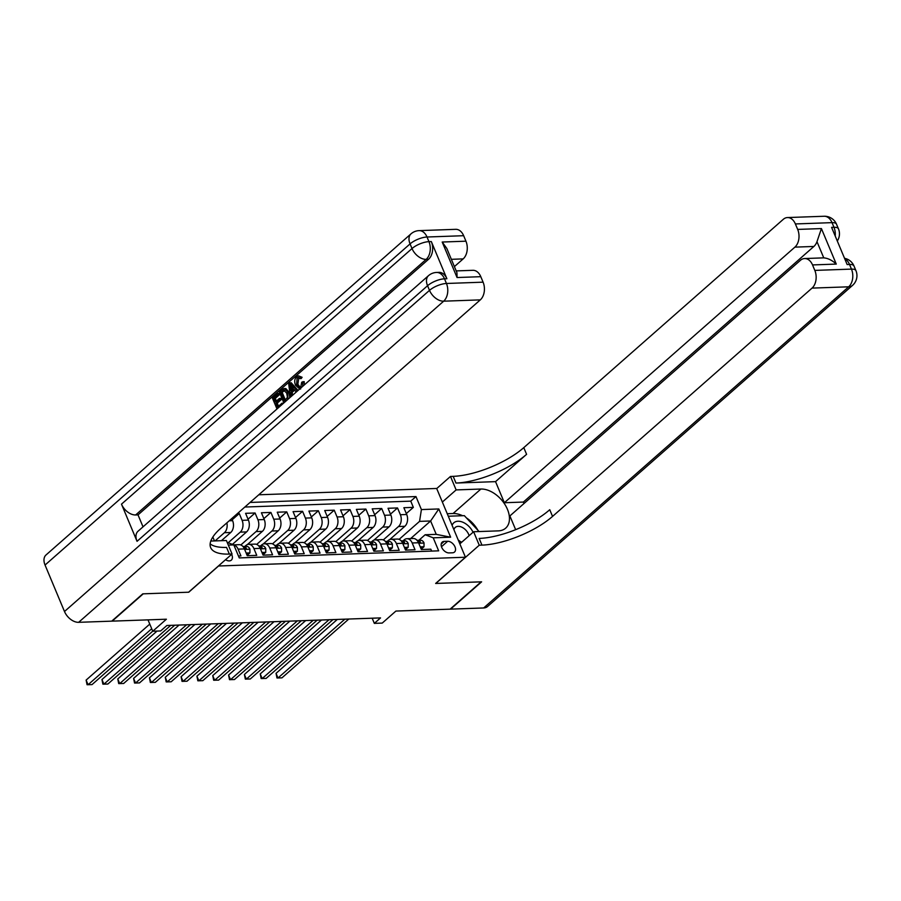 <?xml version="1.0" encoding="UTF-8"?>
<svg xmlns="http://www.w3.org/2000/svg" width="901" height="901" viewBox="0 0 901 901"><rect width="100%" height="100%" fill="white"/><g stroke="black" fill="none" stroke-linecap="round" stroke-linejoin="round"><path stroke-width="1.35" d="M225.543 559.701A6.904 4.426 48.7 0 0 229.259 560.906A6.904 4.426 48.7 0 0 231.332 560.129A6.904 4.426 48.7 0 0 231.636 554.34M148.001 619.865L152.753 631.229L166.403 619.212L112.197 621.138L143.236 593.827L188.748 592.216L218.538 565.997L465.445 557.235L436.67 488.466L258.778 494.784M465.445 557.235L435.645 583.454L481.145 581.843L450.106 609.155L395.899 611.069L382.238 623.087L374.332 623.368L380.537 617.906L166.876 625.485L160.66 630.948L152.753 631.229M238.461 556.018L240.927 555.928L238.089 549.148L244.419 548.923A8.627 5.857 -92 0 0 239.148 544.666L233.719 544.868M244.419 548.923L247.257 555.703L256.751 555.365L253.913 548.585L260.243 548.36A8.627 5.857 -92 0 0 254.972 544.114L248.642 544.339A8.627 5.857 88 0 1 253.913 548.585M260.243 548.36L263.081 555.14L272.575 554.813L269.737 548.022L276.078 547.797A8.627 5.857 -92 0 0 270.796 543.551L264.466 543.776A8.627 5.857 88 0 1 269.737 548.022M276.078 547.797L278.916 554.588L288.41 554.25L285.572 547.459L291.901 547.234A8.627 5.857 -92 0 0 286.631 542.988L280.301 543.213A8.627 5.857 88 0 1 285.572 547.459M291.901 547.234L294.74 554.025L304.234 553.687L301.396 546.896L307.725 546.682A8.627 5.857 -92 0 0 302.454 542.425L296.125 542.65A8.627 5.857 88 0 1 301.396 546.896M307.725 546.682L310.563 553.462L320.058 553.124L317.22 546.344L323.549 546.119A8.627 5.857 -92 0 0 318.278 541.861L311.949 542.087A8.627 5.857 88 0 1 317.22 546.344M323.549 546.119L326.387 552.899L335.893 552.561L333.055 545.781L339.384 545.555A8.627 5.857 -92 0 0 334.113 541.298L327.773 541.524A8.627 5.857 88 0 1 333.055 545.781M339.384 545.555L342.222 552.336L351.717 551.998L348.878 545.218L355.208 544.992A8.627 5.857 -92 0 0 349.937 540.735L343.608 540.96A8.627 5.857 88 0 1 348.878 545.218M355.208 544.992L358.046 551.772L367.54 551.435L364.702 544.654L371.032 544.429A8.627 5.857 -92 0 0 365.761 540.183L359.431 540.409A8.627 5.857 88 0 1 364.702 544.654M371.032 544.429L373.87 551.209L383.364 550.883L380.526 544.091L386.867 543.866A8.627 5.857 -92 0 0 381.585 539.62L375.255 539.845A8.627 5.857 88 0 1 380.526 544.091M386.867 543.866L389.694 550.657L399.199 550.32L396.361 543.528L402.691 543.303A8.627 5.857 -92 0 0 397.42 539.057L391.09 539.282A8.627 5.857 88 0 1 396.361 543.528M402.691 543.303L405.529 550.094L415.023 549.756L412.185 542.976A8.627 5.857 -92 0 0 406.914 538.719A8.627 5.857 -92 0 0 404.11 539.902L403.04 540.848M389.784 539.541L404.842 526.297A8.627 5.857 -92 0 0 406.7 514.494L403.862 507.714L413.356 507.376L406.306 513.57M383.285 539.924L398.512 526.522A8.627 5.857 -92 0 0 400.371 514.719L397.532 507.939L390.482 514.133M397.532 507.939L388.038 508.277L390.865 515.057A8.627 5.857 -92 0 1 389.018 526.86L373.96 540.104M358.136 540.668L373.183 527.423A8.627 5.857 -92 0 0 375.041 515.62L372.203 508.84L381.697 508.502L374.658 514.696M342.301 541.231L357.359 527.986A8.627 5.857 -92 0 0 359.217 516.183L356.379 509.392L365.874 509.054L358.835 515.259M326.477 541.794L341.535 528.549A8.627 5.857 -92 0 0 343.394 516.746L340.555 509.955L350.05 509.617L342.999 515.822M310.654 542.357L325.712 529.101A8.627 5.857 -92 0 0 327.559 517.298L324.72 510.518L334.226 510.18L327.176 516.374M294.818 542.909L309.876 529.664A8.627 5.857 -92 0 0 311.735 517.861L308.897 511.081L318.391 510.743L311.352 516.937M278.995 543.472L294.053 530.227A8.627 5.857 -92 0 0 295.911 518.424L293.073 511.644L302.567 511.306L295.528 517.501M263.171 544.035L278.229 530.79A8.627 5.857 -92 0 0 280.087 518.987L277.249 512.207L286.743 511.869L279.693 518.064M247.347 544.598L262.394 531.353A8.627 5.857 -92 0 0 264.252 519.55L261.414 512.759L270.908 512.432L263.869 518.627M232.413 544.373L246.57 531.917A8.627 5.857 -92 0 0 248.428 520.114L245.59 513.322L255.084 512.984L248.045 519.19M237.368 513.615L239.261 513.547L232.21 519.753M248.642 544.339A8.627 5.857 88 0 0 245.838 545.522L244.768 546.468M264.466 543.776A8.627 5.857 88 0 0 261.662 544.959L260.592 545.905M280.301 543.213A8.627 5.857 88 0 0 277.497 544.395L276.427 545.342M296.125 542.65A8.627 5.857 88 0 0 293.321 543.832L292.251 544.778M311.949 542.087A8.627 5.857 88 0 0 309.144 543.269L308.074 544.215M327.773 541.524A8.627 5.857 88 0 0 324.968 542.717L323.898 543.652M343.608 540.96A8.627 5.857 88 0 0 340.803 542.154L339.733 543.089M359.431 540.409A8.627 5.857 88 0 0 356.627 541.591L355.557 542.537M375.255 539.845A8.627 5.857 88 0 0 372.451 541.028L371.381 541.974M391.09 539.282A8.627 5.857 88 0 0 388.286 540.465L387.205 541.411M447.673 541.276L444.193 541.388A6.69 4.291 48.7 0 0 442.188 542.132A6.69 4.291 48.7 0 0 442.425 548.709A6.69 4.291 48.7 0 0 449.013 552.921L452.493 552.797A6.69 4.291 48.7 0 0 454.509 552.054A6.69 4.291 48.7 0 0 454.273 545.488A6.69 4.291 48.7 0 0 447.673 541.276L441.479 546.727M227.187 542.379L233.809 544.891L239.249 557.91L438.663 550.838L433.223 537.818L425.148 534.755L418.864 540.285M233.809 544.891L228.313 545.094M214.483 540.938L212.85 537.03M410.619 538.584L430.633 520.981L419.551 521.375L421.409 509.572L415.969 496.564L250.073 502.443M421.409 509.572L438.821 508.952L450.635 537.199L433.223 537.818M221.409 540.69L230.746 532.48A8.627 5.857 -92 0 0 232.604 520.665L231.726 518.582M215.08 540.915L224.417 532.694L230.746 532.48M228.167 542.762L240.24 532.142L246.57 531.917M240.837 544.97L256.064 531.579L262.394 531.353M256.672 544.418L271.899 531.016L278.229 530.79M272.496 543.855L287.723 530.452L294.053 530.227M288.32 543.292L303.547 529.889L309.876 529.664M304.144 542.729L319.371 529.326L325.712 529.101M319.979 542.165L335.206 528.774L341.535 528.549M335.803 541.602L351.03 528.211L357.359 527.986M351.627 541.039L366.853 527.648L373.183 527.423M367.45 540.487L382.688 527.085L389.018 526.86M413.356 507.376L410.755 501.147L244.858 507.038M239.261 513.547L242.099 520.339A8.627 5.857 88 0 1 240.24 532.142M255.084 512.984L257.923 519.776A8.627 5.857 88 0 1 256.064 531.579M270.908 512.432L273.746 519.213A8.627 5.857 88 0 1 271.899 531.016M286.743 511.869L289.581 518.649A8.627 5.857 88 0 1 287.723 530.452M302.567 511.306L305.405 518.086A8.627 5.857 88 0 1 303.547 529.889M318.391 510.743L321.229 517.523A8.627 5.857 88 0 1 319.371 529.326M334.226 510.18L337.064 516.96A8.627 5.857 88 0 1 335.206 528.774M350.05 509.617L352.888 516.408A8.627 5.857 88 0 1 351.03 528.211M365.874 509.054L368.712 515.845A8.627 5.857 88 0 1 366.853 527.648M381.697 508.502L384.536 515.282A8.627 5.857 88 0 1 382.688 527.085M431.635 551.085L430.847 549.193L421.353 549.531L418.514 542.751A8.627 5.857 -92 0 0 413.244 538.494L406.914 538.719M425.148 534.755L436.23 534.361L430.633 520.981L438.821 508.952M399.109 539.361L419.551 521.375M372.169 618.199L374.332 623.368M410.755 501.147L415.969 496.564M226.883 522.85A8.627 5.857 88 0 1 224.417 532.694M233.843 544.992A8.627 5.857 88 0 1 238.089 549.148M436.23 534.361L450.635 537.199M420.238 546.862L424.011 546.727L424.033 542.954A5.71 3.874 -92 0 0 420.587 540.228A5.71 3.874 -92 0 0 420.418 540.24L417.737 540.33M420.801 548.202L422.4 548.146L424.011 546.727M337.323 619.438L276.044 673.351L277.992 678.002L344.858 619.167M276.044 673.351L276.979 677.98L281.945 677.856L348.811 619.032M417.613 541.073A5.71 3.874 88 0 1 418.391 541.861C419.832 543.1 420.463 543.078 420.294 541.794A5.71 3.874 -92 0 0 417.58 540.33A5.71 3.874 -92 0 0 417.411 540.341L417.073 540.375M420.339 542.684L420.294 541.794L419.325 542.65M473.048 532.254A14.022 8.999 48.7 0 0 463.835 522.681A14.022 8.999 48.7 0 0 452.099 525.351M458.204 539.924A9.596 6.161 48.7 0 0 461.075 541.906A9.596 6.161 48.7 0 0 461.729 542.211M469.117 535.712A9.596 6.161 48.7 0 0 462.134 527.333A9.596 6.161 48.7 0 0 455.264 527.423A9.596 6.161 48.7 0 0 453.924 529.709M448.281 516.217L464.342 515.654L479.073 531.545M459.003 541.839A14.022 8.999 48.7 0 0 460.726 543.078M824.122 216.263A12.941 12.941 0 0 1 836.511 224.203A12.941 4.618 157.3 0 0 832.028 222.637L795.38 223.944A12.941 8.785 -92 0 0 787.474 217.558L824.122 216.263A12.941 8.785 88 0 1 832.028 222.637L833.966 227.289L831.589 227.367L847.143 264.545L849.519 264.455L851.468 269.106A12.941 8.785 88 0 1 848.674 286.811L812.038 288.106A12.941 8.785 -92 0 0 814.819 270.401L851.468 269.106A12.941 4.618 -22.7 0 1 855.95 270.672A12.941 12.941 0 0 1 852.56 285.369A12.941 8.3 48.7 0 1 848.674 286.811L483.657 607.961L450.579 609.132L481.618 581.821L435.802 583.454L479.253 545.218L481.945 545.128A53.914 19.236 157.3 0 0 552.55 516.408L812.038 288.106M459.848 543.866L473.622 531.748L498.388 530.869A24.259 15.576 48.7 0 0 505.664 528.166A24.259 15.576 48.7 0 0 504.83 504.335A24.259 15.576 48.7 0 0 480.897 489.04L456.131 489.919L450.489 476.449L453.18 476.347A53.914 19.236 157.3 0 0 523.785 447.639L783.273 219.337A12.941 8.785 -92 0 1 787.474 217.558M473.622 531.748L479.253 545.218M804.616 258.542L823.615 257.866A12.941 8.785 88 0 1 823.762 257.866L816.982 241.682L821.419 228.584L836.274 264.083L812.533 264.928A12.941 8.785 -92 0 0 804.616 258.542A12.941 8.785 -92 0 0 800.415 260.321L509.887 515.935L515.642 529.675M523.977 503.535L523.368 502.06L504.369 502.735L794.896 247.133A12.941 8.785 -92 0 0 797.678 229.417L821.419 228.584M495.55 481.641L455.974 483.049A53.914 19.236 157.3 0 0 526.589 454.329L495.55 481.641L504.369 502.735M812.533 264.928L814.819 270.401M852.56 285.369L487.542 606.519A12.941 8.3 -131.3 0 1 483.657 607.961M442.357 502.037L456.131 489.919M436.715 488.567L450.489 476.449M795.38 223.944L797.678 229.417M816.982 241.682A12.941 8.785 88 0 1 813.885 246.457L794.896 247.133M523.368 502.06L813.885 246.457M481.945 545.128L479.152 538.426A53.914 19.236 157.3 0 0 549.756 509.718L552.55 516.408M836.274 264.083C832.197 260.299 828.03 258.227 823.762 257.866M447.234 513.716L453.079 513.514A24.259 15.576 -131.3 0 1 462.573 515.71M466.436 517.906A24.259 15.576 -131.3 0 1 477.935 530.317M298.828 377.587L297.859 384.299L300.146 387.25M299.718 388.984L295.551 385.279C294.165 381.799 294.526 378.916 296.62 376.618L298.377 375.818L300.855 377.339L299.943 378.6L298.197 377.451L297.116 377.947L296.598 384.344L299.492 387.385L300.799 386.833L301.711 382.204L304.189 381.607L304.324 384.93M298.377 375.818L302.117 377.294L301.204 378.555L299.943 378.6M294.627 390.201L292.194 392.34L292.6 395.235M290.359 397.206L288.692 383.792L291.147 382.7L298.051 390.448M276.99 408.975L272.429 398.096L277.688 393.478L278.229 394.762L274.017 398.456L275.458 401.891L279.378 398.445L279.907 399.729L275.999 403.175L277.609 407.038L282.002 403.175L283.364 403.366M277.688 393.478L278.95 393.433L279.49 394.717L275.289 398.411L276.393 401.069M279.378 398.445L280.639 398.4L281.18 399.684L277.26 403.13L278.544 406.216M446.885 278.736L444.508 278.826A12.941 8.785 -92 0 0 436.602 272.451L438.967 272.361A12.941 8.785 88 0 1 446.885 278.736L431.331 241.569A12.941 8.785 88 0 1 428.549 259.274L426.173 259.364L135.646 514.967A12.941 8.3 -131.3 0 1 121.489 504.155L137.042 541.321A12.941 8.3 -131.3 0 1 137.988 531.275L428.504 275.661A12.941 8.3 48.7 0 0 427.558 285.718L137.042 541.321M143.022 526.837L138.022 514.876L428.549 259.274M284.502 388.77L285.921 388.613L288.996 392.138L289.795 397.713M142.763 593.849L188.579 592.216L232.041 553.991L229.35 554.081A53.914 19.236 -22.7 0 1 210.654 547.583A53.914 19.236 -22.7 0 1 220.824 528.177L480.301 299.875L443.664 301.182L78.646 622.321L111.724 621.149L142.763 593.849M232.041 553.991L226.399 540.51L210.789 541.062M442.2 242.031L446.806 248.439L456.942 272.688L457.055 277.531L442.2 242.031L465.941 241.186L463.655 235.702L427.018 237.008L428.955 241.648L431.331 241.569M465.941 241.186A12.941 8.785 88 0 1 463.159 258.891L451.356 259.319M454.397 266.606L463.159 258.891M121.489 504.155L412.016 248.541L410.068 243.901A12.941 4.618 157.3 0 1 427.018 237.008A12.941 8.785 -92 0 0 419.1 230.633L455.748 229.327A12.941 8.785 88 0 1 463.655 235.702M78.646 622.321A12.941 8.3 -131.3 0 1 64.489 611.509L45.05 565.04A12.941 8.3 -131.3 0 1 45.996 554.993L411.014 233.843A12.941 8.3 48.7 0 0 410.068 243.901L45.05 565.04M456.199 270.908L472.89 270.311A12.941 8.785 88 0 1 480.796 276.686L457.055 277.531M64.489 611.509L429.507 290.359L427.558 285.718A12.941 4.618 157.3 0 1 444.508 278.826L446.445 283.477L483.094 282.171L480.796 276.686M483.094 282.171A12.941 8.785 88 0 1 480.301 299.875M138.022 514.876L135.646 514.967M229.35 554.081L226.545 547.391A53.914 19.236 -22.7 0 1 210.147 543.866M282.002 403.175L282.43 404.189M275.999 403.175L277.26 403.13M279.907 399.729L281.18 399.684M274.017 398.456L275.289 398.411M278.229 394.762L279.49 394.717M283.86 402.927L279.31 392.048L281.855 389.806L284.66 388.658L287.734 392.183L287.915 399.368M283.241 388.815L285.921 388.613M284.491 400.99L287.453 397.307L286.664 393.084L283.736 390.234L280.898 392.408L284.491 400.99M287.734 392.183L288.996 392.138M280.898 392.408L282.159 392.363L285.426 400.168M284.998 390.189L282.159 392.363M282.407 391.079L283.68 391.034M296.204 392.07L294.109 389.592L290.933 392.385L291.474 396.237M289.885 382.745L297.319 391.09M290.178 387.058L290.708 390.82L293.253 388.579L289.829 384.558L290.178 387.058L291.451 387.013L291.845 389.829M290.933 392.385L292.194 392.34M291.406 386.405L291.451 387.013M296.598 384.344L297.859 384.299M297.116 377.947L298.377 377.902M300.855 377.339L302.117 377.294M302.916 381.652L302.623 386.428M404.403 547.414L408.187 547.29L408.209 543.517A5.71 3.874 -92 0 0 404.752 540.791A5.71 3.874 -92 0 0 404.594 540.803L401.914 540.893M404.966 548.765L406.565 548.709L408.187 547.29M321.499 620.001L260.22 673.914L262.168 678.566L329.034 619.73M260.22 673.914L261.155 678.543L266.122 678.419L332.987 619.595M401.79 541.636A5.71 3.874 88 0 1 402.567 542.425C403.997 543.652 404.639 543.63 404.47 542.357A5.71 3.874 -92 0 0 401.745 540.893A5.71 3.874 -92 0 0 401.587 540.904L401.249 540.938M404.504 543.247L404.47 542.357L403.49 543.213M388.579 547.977L392.352 547.842L392.385 544.069A5.71 3.874 -92 0 0 388.928 541.343A5.71 3.874 -92 0 0 388.77 541.355L386.079 541.456M389.142 549.317L390.741 549.261L392.352 547.842M305.676 620.564L244.396 674.477L246.333 679.129L313.199 620.293M244.396 674.477L245.331 679.106L250.298 678.982L317.163 620.158M385.955 542.199A5.71 3.874 88 0 1 386.743 542.988C388.173 544.215 388.804 544.193 388.635 542.92A5.71 3.874 -92 0 0 385.921 541.456A5.71 3.874 -92 0 0 385.763 541.467L385.425 541.501M388.68 543.81L388.635 542.92L387.667 543.776M372.755 548.54L376.528 548.405L376.55 544.632A5.71 3.874 -92 0 0 373.104 541.906A5.71 3.874 -92 0 0 372.946 541.918L370.255 542.019M373.318 549.88L374.917 549.824L376.528 548.405M289.852 621.127L228.572 675.04L230.51 679.681L297.375 620.857M228.572 675.04L229.496 679.669L234.463 679.545L301.328 620.721M370.131 542.751A5.71 3.874 88 0 1 370.908 543.551C372.35 544.778 372.98 544.756 372.811 543.483A5.71 3.874 -92 0 0 370.097 542.019A5.71 3.874 -92 0 0 369.939 542.03L369.59 542.064M372.856 544.362L372.811 543.483L371.843 544.339M356.931 549.103L360.704 548.968L360.727 545.195A5.71 3.874 -92 0 0 357.28 542.47A5.71 3.874 -92 0 0 357.111 542.481L354.431 542.582M357.483 550.443L359.082 550.387L360.704 548.968M274.017 621.69L212.737 675.604L214.686 680.244L281.551 621.42M212.737 675.604L213.672 680.232L218.639 680.109L285.504 621.273M354.307 543.314A5.71 3.874 88 0 1 355.084 544.114C356.526 545.342 357.156 545.319 356.987 544.046A5.71 3.874 -92 0 0 354.273 542.582A5.71 3.874 -92 0 0 354.104 542.593L353.766 542.627M357.033 544.925L356.987 544.046L356.008 544.902M341.096 549.666L344.869 549.531L344.903 545.758A5.71 3.874 -92 0 0 341.445 543.033A5.71 3.874 -92 0 0 341.288 543.044L338.607 543.134M341.659 551.007L343.258 550.95L344.869 549.531M258.193 622.242L196.914 676.167L198.862 680.807L265.716 621.983M196.914 676.167L197.848 680.796L202.815 680.672L269.681 621.836M338.472 543.877A5.71 3.874 88 0 1 339.26 544.677C340.691 545.905 341.333 545.882 341.164 544.609A5.71 3.874 -92 0 0 338.438 543.134A5.71 3.874 -92 0 0 338.28 543.145L337.943 543.179M341.197 545.488L341.164 544.609L340.184 545.465M325.272 550.229L329.045 550.094L329.079 546.321A5.71 3.874 -92 0 0 325.621 543.596A5.71 3.874 -92 0 0 325.464 543.607L322.772 543.697M325.835 551.57L327.435 551.513L329.045 550.094M242.369 622.805L181.09 676.719L183.027 681.37L249.892 622.546M181.09 676.719L182.025 681.359L186.991 681.224L253.845 622.4M322.648 544.441A5.71 3.874 88 0 1 323.436 545.229C324.867 546.468 325.498 546.445 325.329 545.161A5.71 3.874 -92 0 0 322.614 543.697A5.71 3.874 -92 0 0 322.457 543.708L322.108 543.742M325.374 546.051L325.329 545.161L324.36 546.017M309.448 550.781L313.221 550.657L313.244 546.884A5.71 3.874 -92 0 0 309.798 544.159A5.71 3.874 -92 0 0 309.629 544.17L306.948 544.26M310.012 552.133L311.611 552.076L313.221 550.657M226.534 623.368L165.255 677.282L167.203 681.933L234.069 623.098M165.255 677.282L166.189 681.911L171.156 681.787L238.022 622.963M306.824 545.004A5.71 3.874 88 0 1 307.601 545.792C309.043 547.031 309.674 547.008 309.505 545.724A5.71 3.874 -92 0 0 306.79 544.26A5.71 3.874 -92 0 0 306.622 544.272L306.284 544.305M309.55 546.614L309.505 545.724L308.536 546.58M293.613 551.344L297.398 551.209L297.42 547.436A5.71 3.874 -92 0 0 293.963 544.722A5.71 3.874 -92 0 0 293.805 544.733L291.124 544.823M294.176 552.696L295.776 552.64L297.398 551.209M210.71 623.931L149.431 677.845L151.379 682.496L218.245 623.661M149.431 677.845L150.366 682.474L155.332 682.35L222.198 623.526M291 545.567A5.71 3.874 88 0 1 291.778 546.355C293.208 547.583 293.85 547.56 293.681 546.288A5.71 3.874 -92 0 0 290.955 544.823A5.71 3.874 -92 0 0 290.798 544.835L290.46 544.868M293.715 547.177L293.681 546.288L292.701 547.144M277.79 551.908L281.562 551.772L281.596 547.999A5.71 3.874 -92 0 0 278.139 545.274A5.71 3.874 -92 0 0 277.981 545.285L275.289 545.387M278.353 553.248L279.952 553.191L281.562 551.772M194.886 624.494L133.607 678.408L135.544 683.048L202.41 624.224M133.607 678.408L134.542 683.037L139.509 682.913L206.374 624.089M275.165 546.13A5.71 3.874 88 0 1 275.954 546.918C277.384 548.146 278.015 548.123 277.846 546.851A5.71 3.874 -92 0 0 275.132 545.387A5.71 3.874 -92 0 0 274.974 545.398L274.636 545.432M277.891 547.74L277.846 546.851L276.877 547.707M261.966 552.471L265.739 552.336L265.772 548.563A5.71 3.874 -92 0 0 262.315 545.837A5.71 3.874 -92 0 0 262.157 545.848L259.465 545.95M262.529 553.811L264.128 553.755L265.739 552.336M179.062 625.057L117.783 678.971L119.72 683.611L186.586 624.787M117.783 678.971L118.707 683.6L123.674 683.476L190.539 624.652M259.342 546.682A5.71 3.874 88 0 1 260.13 547.481C261.56 548.709 262.191 548.686 262.022 547.414A5.71 3.874 -92 0 0 259.308 545.95A5.71 3.874 -92 0 0 259.15 545.961L258.801 545.995M262.067 548.292L262.022 547.414L261.053 548.27M246.142 553.034L249.915 552.899L249.937 549.126A5.71 3.874 -92 0 0 246.491 546.4A5.71 3.874 -92 0 0 246.322 546.411L243.642 546.513M246.705 554.374L248.304 554.318L249.915 552.899M157.022 631.072L101.948 679.534L103.897 684.174L170.762 625.35M101.948 679.534L102.883 684.163L107.85 684.039L174.715 625.204M243.518 547.245A5.71 3.874 88 0 1 244.295 548.045C245.736 549.272 246.367 549.25 246.198 547.977A5.71 3.874 -92 0 0 243.484 546.513A5.71 3.874 -92 0 0 243.315 546.524L242.977 546.547M246.243 548.855L246.198 547.977L245.23 548.833M149.769 624.1L86.124 680.086L88.073 684.737L151.717 628.74M86.124 680.086L87.059 684.726L92.026 684.602L152.731 631.184M398.512 526.522L404.842 526.297M400.371 514.719L406.7 514.494M229.214 520.789L232.604 520.665M242.099 520.339L248.428 520.114M257.923 519.776L264.252 519.55M273.746 519.213L280.087 518.987M289.581 518.649L295.911 518.424M305.405 518.086L311.735 517.861M321.229 517.523L327.559 517.298M337.064 516.96L343.394 516.746M352.888 516.408L359.217 516.183M368.712 515.845L375.041 515.62M384.536 515.282L390.865 515.057M412.185 542.976L418.514 542.751M441.197 544.035L444.193 541.388M418.717 543.235L424.033 543.044M455.974 483.049L453.18 476.347M526.589 454.329L523.785 447.639M844.744 258.812A12.941 8.785 88 0 1 849.519 264.455A12.941 4.618 157.3 0 1 854.002 266.02A12.941 12.941 0 0 0 844.541 258.305M837.299 241.006A12.941 12.941 0 0 0 838.459 228.843A12.941 4.618 -22.7 0 0 833.966 227.289A12.941 8.785 88 0 1 835.216 236.039M453.079 513.514L480.897 489.04M426.173 259.364A12.941 8.785 -92 0 0 428.955 241.648A12.941 4.618 -22.7 0 0 412.016 248.541A12.941 8.3 48.7 0 0 426.173 259.364M443.664 301.182A12.941 8.785 -92 0 0 446.445 283.477A12.941 4.618 -22.7 0 0 429.507 290.359A12.941 8.3 48.7 0 0 443.664 301.182M402.893 543.799L408.209 543.607M387.07 544.35L392.385 544.17M371.235 544.914L376.55 544.733M355.411 545.477L360.727 545.285M339.587 546.04L344.903 545.848M323.752 546.603L329.079 546.411M307.928 547.166L313.244 546.975M292.104 547.729L297.42 547.538M276.28 548.281L281.596 548.101M260.445 548.844L265.761 548.653M244.621 549.407L249.937 549.216M420.587 540.228L417.58 540.33M854.002 266.02L855.95 270.672M836.511 224.203L838.459 228.843M419.1 230.633A12.941 12.941 0 0 0 411.014 233.843M436.602 272.451A12.941 12.941 0 0 0 428.504 275.661M285.358 388.545L284.097 388.59M300.675 388.973L299.402 389.018M404.752 540.791L401.745 540.893M388.928 541.343L385.921 541.456M373.104 541.906L370.097 542.019M357.28 542.47L354.273 542.582M341.445 543.033L338.438 543.134M325.621 543.596L322.614 543.697M309.798 544.159L306.79 544.26M293.963 544.722L290.955 544.823M278.139 545.274L275.132 545.387M262.315 545.837L259.308 545.95M246.491 546.4L243.484 546.513"/></g></svg>
